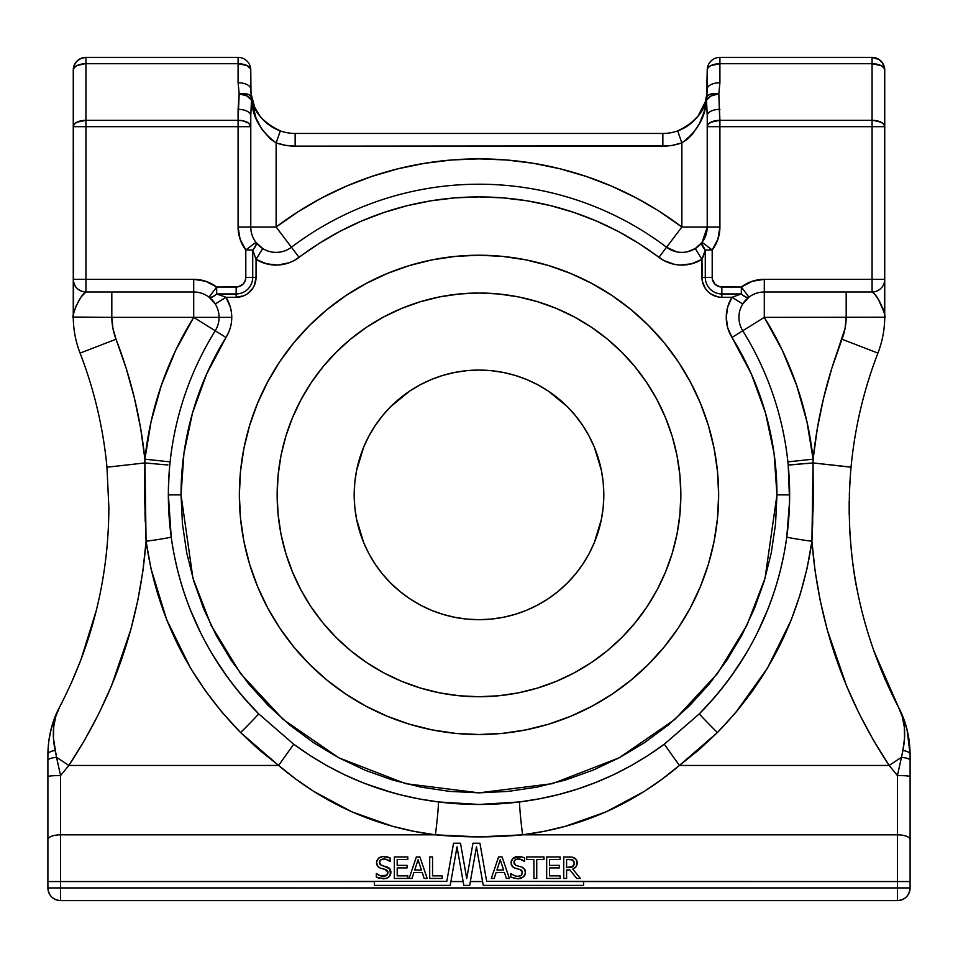 <?xml version="1.0" encoding="UTF-8"?>
<svg xmlns="http://www.w3.org/2000/svg" width="958" height="958" viewBox="0 0 958 958"><rect width="100%" height="100%" fill="white"/><g stroke="black" fill="none" stroke-linecap="round" stroke-linejoin="round"><path stroke-width="1.44" d="M603.815 494.879A124.815 124.815 0 0 1 479 619.694A124.815 124.815 0 0 1 354.185 494.879A124.815 124.815 0 0 1 479 370.063A124.815 124.815 0 0 1 603.815 494.879L603.217 507.105L601.42 519.224L594.319 542.635L589.074 553.712L582.775 564.214L575.483 574.058L567.256 583.135L558.179 591.361L548.347 598.654L537.833 604.953L526.768 610.186L515.236 614.317L503.345 617.287L491.238 619.096L479 619.694L466.762 619.096L454.655 617.287L442.764 614.317L431.232 610.186L420.167 604.953L409.653 598.654L399.821 591.361L390.744 583.135L382.517 574.058L375.225 564.214L368.926 553.712L363.681 542.635L356.58 519.224L354.783 507.105L354.185 494.879L354.783 482.64L356.58 470.522L363.681 447.111L368.926 436.034L375.225 425.532L382.517 415.688L390.744 406.611L409.653 391.092L420.167 384.793L431.232 379.56L442.764 375.428L454.655 372.458L466.762 370.662L479 370.063L491.238 370.662L503.345 372.458L515.236 375.428L526.768 379.56L537.833 384.793L548.347 391.092L567.256 406.611L575.483 415.688L582.775 425.532L589.074 436.034L594.319 447.111L601.42 470.522L603.217 482.64L603.815 494.879M285.831 436.273L292.513 417.628L285.831 436.273L281.017 455.493L278.119 475.084L277.149 494.879A201.851 201.851 0 0 1 479 293.016A201.851 201.851 0 0 1 680.851 494.879A201.851 201.851 0 0 1 479 696.729A201.851 201.851 0 0 1 277.149 494.879L278.119 514.662L281.017 534.253L285.831 553.473L292.513 572.118L300.98 590.032L311.158 607.025L300.98 590.032M228.866 302.812L226.016 297.279L215.251 303.973L209.012 297.136L215.251 303.973A25.363 25.363 0 0 0 209.012 297.136L215.251 303.973A25.363 25.363 0 0 1 215.239 330.761L226.004 337.456L215.239 330.761A310.643 310.643 0 0 0 168.357 494.879L181.038 494.879A297.962 297.962 0 0 1 226.004 337.456A38.033 38.033 0 0 0 231.752 317.361L193.708 317.361L193.708 291.998A25.363 25.363 0 0 1 209.012 297.136L209.191 297.279M209.263 297.327L210.76 298.585M212.532 300.357L213.85 301.95M183.912 453.541L192.498 413.018L183.912 453.541L181.038 494.879L182.463 524.086L186.762 553.005L193.863 581.374L203.719 608.905L216.221 635.334L231.249 660.421L248.673 683.904L268.312 705.567L289.975 725.206L313.458 742.63L338.545 757.658L364.974 770.16L392.505 780.016L420.873 787.117L449.793 791.404L479 792.841L508.207 791.404L537.127 787.117L565.495 780.016L593.026 770.16L619.455 757.658L644.542 742.63L668.025 725.206L689.688 705.567L709.327 683.904L726.751 660.421L741.779 635.334L754.281 608.905L764.137 581.374L771.238 553.005L775.537 524.086L776.962 494.879L789.643 494.879A310.643 310.643 0 0 0 742.761 330.761A310.643 310.643 0 0 1 699.4 713.782C772.627 638.77 789.655 553.7 789.643 494.879L776.962 494.879L765.047 578.309L746.833 625.442L717.374 673.654L674.923 719.374L619.215 757.79L552.347 783.668L479 792.841L405.653 783.668L338.785 757.79L283.077 719.374L240.626 673.654L211.167 625.442L192.953 578.309L181.038 494.879L168.357 494.879C168.345 553.7 185.373 638.77 258.6 713.782L293.711 744.21L309.949 755.467L326.87 765.658L344.413 774.711L362.411 782.542L380.841 789.176L399.702 794.625L418.993 798.888L438.465 801.942L478.976 804.469L519.535 801.942L539.055 798.876L558.334 794.613L577.171 789.176L595.577 782.554L613.527 774.735L631.035 765.705L648.015 755.503L664.289 744.21L699.4 713.782L664.289 744.21L655.296 750.641M654.949 750.88L653.14 752.102M650.362 753.958L648.015 755.491M645.8 756.916L631.071 765.693M619.694 771.717L613.575 774.711M586.248 786.075L577.051 789.212M561.101 793.895L558.957 794.457M539.043 798.876L530.337 800.397M427.663 800.397L418.981 798.888M399.486 794.565L384.625 790.374M372.087 786.195L363.226 782.866M362.411 782.542L344.413 774.711L326.894 765.67M313.098 757.491L309.961 755.479M300.992 749.443L293.711 744.21L278.598 765.454L68.856 765.454L84.675 740.007L98.842 713.602L111.272 686.347L121.929 658.338L130.779 629.717L137.772 600.582L142.886 571.052L146.083 541.27L150.849 567.974L157.735 594.223L166.728 619.826L177.757 644.614L190.75 668.445L205.623 691.137L222.28 712.56L240.602 732.559L258.983 749.731L295.747 779.046L313.745 791.404L351.969 811.869L392.636 826.299L413.868 831.316L435.387 834.837L60.582 834.837L60.582 775.549L68.856 765.454L278.598 765.454L293.711 744.21C337.024 776.04 385.284 795.284 438.465 801.942C465.492 805.319 492.508 805.319 519.535 801.942C572.692 795.296 620.952 776.052 664.289 744.21L699.4 713.782L715.901 695.819M813.102 459.133A336.007 336.007 0 0 0 764.292 317.361L846.189 317.361L845.052 328.474L831.784 368.423L823.557 398.241L817.318 428.537L813.102 459.181L806.983 421.879L796.709 385.511L782.423 350.52L764.292 317.361L731.996 337.456A297.962 297.962 0 0 1 776.962 494.879L774.088 453.541L765.502 413.018L751.383 374.075L731.996 337.456L742.761 330.761A25.363 25.363 0 0 1 742.749 303.973L748.988 297.136A25.363 25.363 0 0 0 742.749 303.973L731.984 297.279L721.841 297.279A19.879 19.879 0 0 1 701.963 277.401L701.963 259.331L691.472 263.833L696.885 261.977M717.961 296.896L710.788 293.926L707.782 291.448L705.304 288.442L702.346 281.281L701.963 259.331L705.28 249.978L705.28 277.401A16.549 16.549 0 0 0 721.841 293.95L741.336 293.95L742.522 294.98A12.682 4.634 -127.1 0 0 748.964 297.16A25.363 25.363 0 0 1 764.292 291.998L872.067 291.998L872.067 126.672L719.913 126.672L719.913 227.022L717.925 239.129L712.201 249.978L712.393 279.281L715.027 284.215L719.961 286.849L741.336 287.029L752.186 281.305L764.292 279.329L872.067 279.329L764.292 279.329L764.292 291.998L872.067 291.998C880.474 297.088 886.916 320.391 884.737 317.05L884.737 317.206A101.44 101.44 0 0 1 877.923 353.107L841.974 339.216A467.217 467.217 0 0 0 813.102 459.181L817.318 428.537L823.557 398.241L831.784 368.423L841.974 339.216L877.923 353.107A101.44 101.44 0 0 0 884.737 317.206L846.189 317.361A62.893 62.893 0 0 1 841.974 339.216M744.091 302.033L748.988 297.136A12.682 4.634 -127.1 0 1 741.336 293.95L731.984 297.279L721.841 297.279L721.841 293.95L721.841 297.279M151.376 463.552L144.814 462.942L144.898 459.181L170.117 461.876L144.898 459.181L144.814 462.942L144.898 459.181A336.007 336.007 0 0 1 193.708 317.361L111.811 317.361A62.893 62.893 0 0 0 116.026 339.216L80.077 353.107A101.44 101.44 0 0 1 73.263 317.206A101.44 101.44 0 0 0 80.077 353.107A428.669 428.669 0 0 1 106.961 467.217L144.814 462.942L106.961 467.217L108.865 507.548C108.589 578.069 92.148 644.602 59.564 707.136L55.708 716.668L53.66 727.11L53.456 738.343L56.522 757.347A38.548 1.15 33.7 0 1 68.856 765.454A38.548 1.15 -146.3 0 0 56.522 757.347L60.582 775.549L68.856 765.454C113.834 697.352 139.581 622.616 146.083 541.27L144.778 502.124L144.898 459.181A467.217 467.217 0 0 0 116.026 339.216L112.948 328.474L111.811 317.361L193.708 317.361L175.577 350.52L161.291 385.511L151.017 421.879L144.898 459.181L140.682 428.537L134.443 398.241L126.217 368.423L116.026 339.216L80.077 353.107A428.669 428.669 0 0 1 106.961 467.217L108.865 507.548L108.362 528.253L108.853 509.656M168.536 505.405L168.357 494.879L168.536 505.405M169.338 519.631L169.291 518.913L169.338 519.631M242.099 695.819L258.6 713.782A310.643 310.643 0 0 1 215.239 330.761L193.708 317.361L215.239 330.761A25.363 25.363 0 0 0 219.071 317.361L231.752 317.361L231.597 320.762M212.856 655.092L226.256 675.486M190.594 610.306L200.497 632.472M174.703 557.364L176.763 566.645M169.961 526.421L170.296 529.606M170.835 534.073L170.955 534.959M169.841 525.212L169.925 526.098M718.644 494.879A239.644 239.644 0 0 1 479 734.523A239.644 239.644 0 0 1 239.356 494.879A239.644 239.644 0 0 1 479 255.223A239.644 239.644 0 0 1 718.644 494.879L717.494 518.362L714.045 541.629L708.321 564.442L700.406 586.583L690.347 607.839L678.264 628.017L664.253 646.901L648.458 664.325L631.035 680.12L612.138 694.131L591.972 706.226L570.705 716.273L548.563 724.2L525.75 729.912L502.495 733.361L479 734.523L455.505 733.361L432.25 729.912L409.437 724.2L387.295 716.273L366.028 706.226L345.862 694.131L326.965 680.12L309.542 664.325L293.747 646.901L279.736 628.017L267.653 607.839L257.594 586.583L249.679 564.442L243.955 541.629L240.506 518.362L239.356 494.879L240.506 471.384L243.955 448.116L249.679 425.304L257.594 403.162L267.653 381.907L279.736 361.729L293.747 342.844L309.542 325.421L326.965 309.626L345.862 295.615L366.028 283.52L387.295 273.473L409.437 265.546L432.25 259.834L455.505 256.385L479 255.223L502.495 256.385L525.75 259.834L548.563 265.546L570.705 273.473L591.972 283.52L612.138 295.615L631.035 309.626L648.458 325.421L664.253 342.844L678.264 361.729L690.347 381.907L700.406 403.162L708.321 425.304L714.045 448.116L717.494 471.384L718.644 494.879M453.541 843.232L460.499 843.232L466.738 878.594L472.965 843.232L479.934 843.232L486.652 881.348L583.578 881.348L583.578 885.396L483.251 885.396L476.449 846.86L469.659 885.396L463.816 885.396L457.014 846.86L450.907 881.552L463.133 881.552L457.014 846.86L450.907 881.552L463.133 881.552L463.816 885.396L469.659 885.396L470.33 881.552L482.569 881.552L476.449 846.86L470.33 881.552L482.569 881.552L483.251 885.396L583.578 885.396L583.578 881.552L897.418 881.552L897.418 834.837L522.613 834.837L544.192 831.305L565.412 826.287L605.995 811.881L644.123 791.488L662.194 779.094L679.402 765.454L889.144 765.454L897.418 775.549L897.418 834.837L522.613 834.837L478.976 836.873L435.387 834.837L60.582 834.837L60.582 881.552L446.811 881.348L453.541 843.232L460.499 843.232L466.738 878.594L472.965 843.232L479.934 843.232L486.652 881.348L897.418 881.552L897.418 887.934L60.582 887.934L60.582 881.552L374.422 881.552L374.422 885.396L450.224 885.396L450.907 881.552L450.224 885.396L374.422 885.396L374.422 881.348L446.811 881.348L453.541 843.232L446.811 881.348M306.967 786.973L296.166 779.357M314.99 792.194L313.901 791.5M169.171 472.45L168.404 489.095M873.624 650.374L898.436 707.136C859.41 631.753 843.615 551.772 851.039 467.217A428.669 428.669 0 0 1 877.923 353.107A428.669 428.669 0 0 0 851.039 467.217L813.079 462.942L813.222 502.124L811.917 541.27L815.114 571.052L820.228 600.582L827.221 629.717L836.071 658.338L846.728 686.347L859.158 713.602L873.325 740.007L889.144 765.454L679.402 765.454L699.017 749.731L717.398 732.559L735.72 712.56L752.377 691.137L767.25 668.445L780.243 644.614L791.272 619.826L800.265 594.223L807.151 567.974L811.917 541.27L807.151 567.974L800.265 594.223L791.272 619.826M874.115 651.751L885.228 679.725M849.842 532.097L851.411 551.628M854.261 573.602L856.811 588.296M849.183 501.19L849.195 514.362M849.459 524.17L849.662 528.852M849.914 481.802L849.315 495.334L849.914 481.802M857.266 590.631C853.758 574.321 851.231 553.832 849.686 529.151M850.321 467.013L813.186 462.942L813.102 459.181L811.917 541.27C818.419 622.616 844.166 697.352 889.144 765.454A38.548 1.15 -33.7 0 1 901.478 757.347L897.418 775.549L901.478 757.347A38.548 1.15 146.3 0 0 889.144 765.454L897.418 775.549L897.418 887.934L910.1 887.934L910.1 754.365C909.849 736.846 905.957 721.111 898.436 707.136L900.915 712.177M260.804 247.236L255.906 242.326A25.363 25.363 0 0 1 250.768 227.022L250.768 115.69L251.487 100.123L255.966 117.858L261.702 129.114L270.407 139.018L276.132 142.874L285.496 145.317L295.148 146.143L662.852 146.143L671.642 145.46M703.89 254.732L701.963 259.331L695.269 248.565A25.363 25.363 0 0 0 702.094 242.326L712.201 249.978A38.033 38.033 0 0 0 719.913 227.022L719.913 126.672L872.067 126.672L872.067 120.325L719.913 120.325L718.835 93.776L719.913 82.747L719.913 63.719L872.067 63.719L872.067 120.325L719.913 120.325L719.913 126.672L707.232 126.672L707.232 115.69L707.232 227.022A25.363 25.363 127.3 0 1 702.094 242.326L697.208 247.212M683.952 128.121L677.641 130.923A44.379 44.379 0 0 1 662.852 133.461L295.148 133.461A44.379 44.379 0 0 1 280.359 130.923L274 128.097L263.821 120.516L260.025 116.217L254.588 107.092L250.984 93.393L250.768 70.066A12.682 12.682 0 0 0 238.087 57.384L85.933 57.384L85.933 63.719L238.087 63.719L238.087 82.747L239.165 93.776L238.087 120.325L85.933 120.325L85.933 63.719L238.087 63.719L238.087 57.384L85.933 57.384L81.083 58.354L83.466 57.624M787.823 528.517L787.572 530.72L787.823 528.517M789.584 500.986L789.272 509.979L789.584 500.986M247.212 293.926L252.696 288.442L247.212 293.926L243.775 295.759L236.159 297.279L226.016 297.279L230.291 306.919L231.381 312.092L230.806 308.931M255.654 281.281L256.037 277.401L254.529 285.005L252.696 288.442M261.115 261.977L266.528 263.833L256.037 259.331L256.037 277.401A19.879 19.879 0 0 1 236.159 297.279L226.016 297.279L216.664 293.95L236.159 293.95L236.159 297.279L236.159 293.95A16.549 16.549 0 0 0 252.72 277.401L256.037 277.401L252.72 277.401L252.72 249.978L256.037 259.331L256.037 277.401M361.358 221.118L339.994 231.321M618.006 231.321L596.439 221.035L573.89 212.425L550.718 205.671L527.08 200.809L503.118 197.887L479 196.905L454.882 197.887L430.92 200.809L407.282 205.671L384.11 212.425L361.753 220.951M638.878 243.44L618.437 231.549M663.714 260.456L674.444 264.336L663.714 260.456L639.094 243.572M680.12 265.031L691.472 263.833L680.12 265.031L674.444 264.336M726.978 309.973L726.787 310.967M726.248 317.361L727.709 306.919L731.984 297.279A38.033 38.033 0 0 0 731.996 337.456L727.709 327.816L726.248 317.361M727.326 326.355L727.709 327.816M228.483 332.785L230.291 327.816L228.483 332.785L206.677 373.943M231.106 324.319L230.291 327.816M231.549 313.41L231.441 312.464M668.001 642.219L678.264 628.017M656.434 209.539L635.992 197.803L611.432 186.068L586.009 176.368L559.879 168.752L533.211 163.267L506.195 159.974L479 158.872L451.805 159.974L424.789 163.267L398.121 168.752L371.991 176.368L346.568 186.068L322.008 197.803L298.477 211.49L276.132 227.022L276.132 142.874L276.132 227.022L250.768 227.022L276.132 227.022L291.436 247.236A310.643 310.643 0 0 1 666.564 247.236L681.868 227.022L659.523 211.49M286.358 145.46L285.496 145.317M672.504 145.317L681.868 142.874L681.868 227.022L666.564 247.236A310.643 310.643 0 0 0 291.436 247.236A25.363 25.363 0 0 1 255.906 242.326A25.363 25.363 0 0 0 262.731 248.565L255.906 242.326A25.363 25.363 0 0 1 250.768 227.022L250.768 126.672L248.637 123.139L242.949 120.804L238.087 120.325L85.933 120.325L85.933 279.329L193.708 279.329L205.814 281.305L216.664 287.029L238.039 286.849L242.973 284.215L245.068 281.089L245.799 277.401L245.799 249.978L240.075 239.129L238.087 227.022L238.087 126.672L85.933 126.672L238.087 126.672L238.087 120.325A12.682 6.335 0 0 1 250.768 126.672L238.087 126.672L250.768 126.672M339.779 231.429L318.906 243.572L294.286 260.456L289.065 262.791L277.88 265.031L266.528 263.833A38.033 38.033 0 0 0 299.1 257.355L276.132 227.022A336.007 336.007 0 0 1 681.868 227.022L707.232 227.022L681.868 227.022L681.868 142.874L687.545 139.054L692.335 134.359L699.46 123.642L703.998 112.086L706.513 100.123L707.232 115.69L707.232 227.022A25.363 25.363 127.3 0 1 702.094 242.326L695.269 248.565A25.363 25.363 0 0 1 666.564 247.236L658.9 257.355L666.564 247.236L676.707 251.858M231.381 312.092L231.752 317.361A38.033 38.033 0 0 0 226.016 297.279L215.251 303.973L213.945 302.069M206.617 374.075L192.498 413.018M789.416 482.988L789.344 481.227M812.755 521.691L811.917 541.27A25.363 0.898 -172.2 0 1 786.781 536.923L789.584 501.238L786.793 536.839M781.237 566.645L783.297 557.364M757.503 632.472L767.394 610.33M731.744 675.486L745.144 655.092M57.528 761.802L55.097 750.413A12.682 4.383 180 0 0 47.9 754.365L47.9 887.934L60.582 887.934L60.582 900.616L897.418 900.616C905.118 899.861 909.346 895.634 910.1 887.934L910.1 754.365A12.682 4.383 180 0 0 902.903 750.413L904.544 738.319L904.328 727.026L902.28 716.632L898.436 707.136C904.759 718.775 906.244 733.205 902.903 750.413C907.477 751.264 909.872 752.581 910.1 754.365C909.872 752.581 907.477 751.264 902.903 750.413L901.478 757.347L902.903 750.413A12.682 4.383 180 0 1 910.1 754.365L909.298 741.636L906.998 729.481L910.1 754.365M222.28 712.56L205.623 691.137M190.75 668.445L177.757 644.614L166.728 619.826L157.735 594.223M142.886 571.052L137.772 600.582L130.779 629.717L111.511 685.772M121.929 658.338L111.272 686.347M98.842 713.602L84.675 740.007M126.217 368.423L134.443 398.241M81.502 296.537L85.933 291.998L193.708 291.998L193.708 279.329L85.933 279.329L85.933 291.998L193.708 291.998A25.363 25.363 0 0 1 209.012 297.136A12.682 4.634 127.1 0 0 216.664 293.95A12.682 4.634 127.1 0 1 209.012 297.136L216.664 287.029A38.033 38.033 0 0 0 193.708 279.329L193.708 317.361L219.071 317.361A25.363 25.363 0 0 0 215.251 303.973M407.809 878.438L394.361 878.438L394.361 856.943L407.809 856.943L407.809 859.506L397.199 859.506L397.199 865.361L407.078 865.361L407.078 867.924L397.199 867.924L397.199 875.875L407.809 875.875L407.809 878.438L407.809 875.875L407.809 878.438L394.361 878.438L407.809 878.438M416.371 856.943L419.903 856.943L427.16 878.438L424.166 878.438L422.215 872.463L413.916 872.463L411.976 878.438L409.102 878.438L416.371 856.943L419.903 856.943L416.371 856.943L409.102 878.438L411.976 878.438L409.102 878.438L412.742 867.685M442.141 875.875L442.141 878.438L429.699 878.438L429.699 856.943L432.549 856.943L432.549 875.875L442.141 875.875L442.141 878.438L442.141 875.875L432.549 875.875L432.549 856.943L429.699 856.943L429.699 878.438L429.699 856.943L432.549 856.943M494.184 878.438L491.31 878.438L498.579 856.943L502.112 856.943L509.381 878.438L506.375 878.438L504.423 872.463L496.124 872.463L494.184 878.438L491.31 878.438L494.184 878.438L496.124 872.463L504.423 872.463L506.375 878.438L509.381 878.438L505.764 867.756M536.743 878.438L533.905 878.438L533.905 859.506L526.684 859.506L526.684 856.943L543.976 856.943L543.976 859.506L536.743 859.506L536.743 878.438L533.905 878.438L536.743 878.438L536.743 859.506L543.976 859.506L543.976 856.943L526.684 856.943L526.684 859.506L526.684 856.943L543.976 856.943L543.976 859.506M560.107 878.438L546.659 878.438L546.659 856.943L560.107 856.943L560.107 859.506L549.509 859.506L549.509 865.361L559.364 865.361L559.364 867.924L549.509 867.924L549.509 875.875L560.107 875.875L560.107 878.438L560.107 875.875L560.107 878.438L546.659 878.438L560.107 878.438M390.11 861.326L386.625 859.422L382.865 859.039L380.542 860.021L379.464 862.224L381.236 865.337L387.379 867.11L390.289 869.493L390.852 873.229L389.211 876.63L386.541 878.342L383.38 878.809L376.326 877.133L376.326 873.564L380.35 875.84L383.284 876.33L386.194 875.708L387.906 873.373L387.236 870.535L386.002 869.684L380.182 868.056L377.715 866.355L376.518 862.104L378.578 858.212L382.733 856.536L387.26 856.883L390.11 857.889L390.11 861.326M524.613 861.326L521.14 859.434L517.392 859.039L515.069 859.997L513.967 862.188L515.715 865.314L521.87 867.098L524.78 869.493L525.367 873.217L523.715 876.63L521.044 878.342L517.883 878.809L510.83 877.133L510.83 873.564L514.853 875.84L517.787 876.33L520.889 875.612L522.421 873.385L521.763 870.547L520.541 869.696L514.721 868.056L512.231 866.367L511.021 862.14L513.069 858.236L517.236 856.536L521.751 856.883L524.613 857.889L524.613 861.326M517.236 856.536L518.757 856.5M566.597 878.438L563.747 878.438L563.747 856.943L572.357 857.147L576.297 859.518L576.991 864.775L575.423 867.445L572.752 869.098L580.404 878.438L576.704 878.438L569.89 869.9L566.597 869.9L566.597 878.438L563.747 878.438L566.597 878.438L566.597 869.9L569.89 869.9L576.704 878.438L580.404 878.438L572.752 869.098L575.95 866.846M752.377 691.137L735.72 712.56L717.398 732.559L679.402 765.454L662.253 779.058L644.303 791.368M873.325 740.007L859.158 713.602L846.728 686.347L836.071 658.338L827.221 629.717M780.243 644.614L767.25 668.445L735.72 712.56M884.737 317.206L764.292 317.361L782.423 350.52L796.709 385.511L806.983 421.879M884.737 280.203L884.737 70.066L882.605 63.024L879.109 59.516L872.067 57.384L719.913 57.384L719.913 63.719L872.067 63.719L872.067 57.384L719.913 57.384A12.682 12.682 0 0 0 707.232 70.066L707.016 93.393L705.172 102.434M715.027 284.215L716.488 285.412M718.153 286.298L719.961 286.849M752.186 281.305L764.292 279.329A38.033 38.033 0 0 0 741.336 287.029L748.988 297.136A25.363 25.363 0 0 1 764.292 291.998L764.292 279.329M238.039 286.849L239.847 286.298M241.512 285.412L242.973 284.215M240.075 239.129L238.087 227.022L250.768 227.022L238.087 227.022A38.033 38.033 0 0 0 245.799 249.978L255.906 242.326A12.682 4.634 142.9 0 1 252.72 249.978L256.037 259.331L262.731 248.565L256.037 259.331A38.033 38.033 0 0 0 299.1 257.355A297.962 297.962 0 0 1 658.9 257.355A38.033 38.033 0 0 0 701.963 259.331L705.28 249.978A12.682 4.634 -142.9 0 1 702.094 242.326L701.711 243.655A12.682 4.634 -142.9 0 0 705.28 249.978L705.28 277.401L701.963 277.401L705.28 277.401A16.549 16.549 0 0 0 721.841 293.95L741.336 293.95L741.336 287.029L741.336 293.95M884.378 313.47L884.737 282.694M105.907 557.831L107.176 545.497M89.262 635.705L96.387 610.21L80.891 659.858L71.048 683.593M71.108 683.473L80.197 661.679M111.811 317.361L111.811 291.998L111.811 317.361L73.263 317.05C71.084 320.391 77.526 297.088 85.933 291.998L85.933 57.384A12.682 12.682 0 0 0 73.263 70.066L73.622 313.47M276.862 143.125L278.538 143.664L276.862 143.125M278.586 143.688L285.005 145.233L278.586 143.688M289.555 145.867L295.148 146.143L289.555 145.867M251.056 94.064A44.379 44.379 0 0 0 251.607 97.668L250.768 89.082A12.682 6.335 180 0 0 238.087 82.747L239.165 93.776L247.104 96.028L251.487 100.123A12.682 6.299 -172 0 0 239.165 93.776L238.087 109.344A12.682 6.335 0 0 1 250.768 115.69L251.487 100.123C252.613 117.295 260.827 131.557 276.132 142.874A57.061 57.061 0 0 0 295.148 146.143L668.445 145.867L662.852 146.143L662.852 133.461L295.148 133.461A44.379 44.379 0 0 1 280.359 130.923C262.863 122.492 253.271 111.403 251.607 97.668L252.086 99.812M672.995 145.233L673.977 145.041L672.995 145.233M681.138 143.125L679.462 143.664M679.414 143.688L673.977 145.041M876.917 58.354L879.109 59.516M881.025 61.096L882.605 63.024M883.779 65.216L884.497 67.587M75.395 63.024L76.975 61.096L74.221 65.216L73.263 70.066A12.682 12.682 0 0 1 85.933 57.384M81.083 58.354L76.975 61.096M705.914 99.8L706.393 97.668A44.379 44.379 0 0 0 707.016 93.393M704.465 104.506L705.184 102.422M702.442 109.14L703.411 107.092M699.771 113.715L701.04 111.691M696.382 118.145L697.699 116.565M692.215 122.361L694.179 120.516M680.839 129.653L684 128.097M263.869 120.564L265.809 122.385M260.049 116.241L261.642 118.181M257.007 111.763L258.265 113.763M254.612 107.152L255.594 109.2M252.828 102.434L253.547 104.542M250.768 89.621L250.84 91.549A44.379 44.379 0 0 1 250.768 89.082L250.768 70.066A12.682 6.335 180 0 0 238.087 63.719L238.087 82.747A12.682 6.335 -0 0 1 250.768 89.082L251.068 94.159M251.607 97.668A12.682 7.892 168.8 0 1 251.487 100.123L251.176 96.578L249.116 94.806L243.667 93.537L239.165 93.776A12.682 6.251 -11.2 0 1 251.607 97.668A44.379 44.379 0 0 0 252.265 100.482M253.056 103.129A44.379 44.379 0 0 0 253.786 105.176M254.9 107.787A44.379 44.379 0 0 0 255.906 109.799M257.379 112.385A44.379 44.379 0 0 0 258.672 114.361M260.552 116.876A44.379 44.379 0 0 0 262.157 118.768M263.27 119.954A44.379 44.379 0 0 0 266.444 122.935M268.479 124.552A44.379 44.379 0 0 0 280.359 130.923L276.132 142.874L280.359 130.923A44.379 44.379 0 0 1 252.816 102.422M703.388 107.152L697.951 116.241L689.509 124.564M707.232 126.672A12.682 6.335 0 0 1 719.913 120.325L710.944 122.181L708.19 124.241L707.232 126.672L719.913 126.672L718.835 93.776L719.913 82.747A12.682 6.335 180 0 0 707.232 89.082A12.682 6.335 -0 0 1 719.913 82.747L719.913 57.384A12.682 12.682 0 0 0 707.232 70.066L708.19 67.635L710.944 65.575L719.913 63.719A12.682 6.335 180 0 0 707.232 70.066L706.513 100.123C705.351 117.343 697.149 131.605 681.868 142.874L677.641 130.923A44.379 44.379 0 0 0 706.393 97.668C704.705 111.451 695.125 122.528 677.641 130.923A44.379 44.379 0 0 1 662.852 133.461L662.852 146.143A57.061 57.061 0 0 0 681.868 142.874L677.641 130.923A44.379 44.379 0 0 0 706.393 97.668A12.682 6.251 11.2 0 1 718.835 93.776A12.682 6.299 172 0 0 706.513 100.123L707.232 115.69A12.682 6.335 0 0 1 719.913 109.344A12.682 6.335 180 0 0 707.232 115.69M666.564 247.236A25.363 25.363 0 0 0 698.071 246.529M707.232 227.13L702.082 242.338L712.201 249.978L705.28 249.978L712.201 249.978L712.201 277.401L705.28 277.401L712.201 277.401A9.628 9.628 0 0 0 721.841 287.029L721.841 293.95L721.841 287.029L741.336 287.029L748.988 297.136L748.39 297.435L748.988 297.136A25.363 25.363 0 0 0 742.761 330.761L764.292 317.361L764.292 291.998L764.292 317.361A336.007 336.007 0 0 1 813.102 459.181L787.883 461.876L813.102 459.181M695.46 248.433L687.628 251.726M253.75 248.793L256.169 244.506L255.906 242.326L245.799 249.978L252.72 249.978L253.75 248.793A12.682 4.634 142.9 0 0 255.918 242.35M691.472 263.833A38.033 38.033 0 0 1 658.9 257.355M250.768 115.69A12.682 6.335 180 0 0 238.087 109.344L238.087 227.022M250.529 68.832L250.768 70.066A12.682 12.682 0 0 0 238.087 57.384L238.087 63.719L247.056 65.575L250.529 68.832M299.1 257.355L291.436 247.236A25.363 25.363 0 0 1 262.731 248.565M695.269 248.565L701.963 259.331M719.913 227.022L707.232 227.022L719.913 227.022M731.984 297.279L742.749 303.973M697.963 116.229L705.387 101.752M295.148 146.143L295.148 133.461L295.148 146.143M706.513 100.123A12.682 7.892 -168.8 0 1 706.393 97.668L707.663 95.62L710.429 94.183L718.835 93.776L710.896 96.028L706.513 100.123M742.522 294.98L745.851 297.088L748.39 297.435M701.711 243.655L705.28 249.978M252.72 277.401L252.72 249.978L245.799 249.978L245.799 277.401L252.72 277.401L245.799 277.401A9.628 9.628 0 0 1 236.159 287.029L236.159 293.95A16.549 16.549 0 0 0 252.72 277.401M236.159 287.029L216.664 287.029L216.664 293.95L236.159 293.95L236.159 287.029M215.478 294.98L216.664 293.95L216.664 287.029L209.012 297.136L212.149 297.088L215.478 294.98M209.61 297.435L209.012 297.136M255.906 242.326L256.205 242.925M701.795 242.925L702.094 242.326M901.394 757.718L901.155 758.796M900.352 762.34L900.173 763.179M899.322 766.939L899.023 768.28M898.341 771.37L897.754 774.04M903.634 722.224L904.112 725.242M904.639 731.72L904.58 730.236M904.675 734.091L904.615 736.894M904.496 739.061L904.256 741.767M903.957 744.258L902.903 750.413M889.144 765.454L873.636 740.558M846.728 686.347L827.389 630.316M813.031 511.895L813.222 502.124M813.33 492.316L813.342 482.533M846.189 317.361L846.189 291.998L846.189 317.361L873.445 317.23M59.432 770.364L59.133 768.999M58.534 766.328L58.127 764.484M786.805 536.971A25.363 0.898 7.8 0 0 811.917 541.27C801.116 615.264 769.609 679.03 717.398 732.559A25.363 0.647 44.8 0 1 699.4 713.782L664.289 744.21L679.402 765.454C633.801 804.169 581.542 827.293 522.613 834.837C493.538 837.567 464.462 837.567 435.387 834.837C376.398 827.257 324.139 804.121 278.598 765.454L240.602 732.559C188.391 679.03 156.884 615.264 146.083 541.27L144.921 462.942L144.658 482.533M144.67 492.34L144.778 502.124M144.969 511.931L145.245 521.703M53.504 739.061L53.935 743.432M53.361 731.72L53.409 730.379M53.72 726.607L53.995 724.452M56.941 712.513L59.564 707.136C52.031 721.146 48.151 736.882 47.9 754.365L48.69 741.684L50.978 729.589L56.941 712.513M52.654 723.673L51.002 729.481M909.046 739.756L908.34 735.552M901.059 712.513L906.998 729.481M56.522 757.347A12.682 3.293 0 0 0 47.9 760.46L47.9 776.627A12.682 1.09 0 0 1 60.582 775.549A12.682 1.09 180 0 0 47.9 776.627L47.9 839.627A12.682 4.79 0 0 1 60.582 834.837A12.682 4.79 180 0 0 47.9 839.627L47.9 881.552L60.582 881.552L47.9 881.552L47.9 887.934C48.654 895.634 52.882 899.861 60.582 900.616L897.418 900.616L897.418 887.934L897.418 900.616A12.682 12.682 0 0 0 910.1 887.934L60.582 887.934L60.582 775.549L56.522 757.347A12.682 3.293 180 0 0 47.9 760.46L47.9 754.329M49.792 734.846L52.618 723.793M56.869 712.656L58.33 709.567M53.325 734.091L53.409 737.42M54.103 744.713L55.037 750.15M901.478 757.347A12.682 3.293 0 0 1 910.1 760.46A12.682 3.293 180 0 0 901.478 757.347M897.418 775.549A12.682 1.09 0 0 1 910.1 776.627A12.682 1.09 180 0 0 897.418 775.549M897.418 834.837A12.682 4.79 0 0 1 910.1 839.627A12.682 4.79 180 0 0 897.418 834.837M897.418 881.552L910.1 881.552L897.418 881.552M904.28 726.607L903.634 722.26M901.849 714.285L905.07 722.835M47.9 754.365C48.128 752.581 50.523 751.264 55.097 750.413C51.744 733.229 53.241 718.811 59.564 707.136M73.826 312.488L76.305 305.626L80.436 298.178M167.889 464.929L162.513 464.534L167.889 464.929M171.219 536.923L168.357 494.879L171.219 536.923A25.363 0.898 -7.8 0 1 146.083 541.27L150.741 567.495M150.969 568.561L166.692 619.718L190.498 668.025M392.912 792.805L365.681 783.824M767.55 667.942L791.092 620.269M790.111 464.929L813.079 462.942L788.206 464.965L790.111 464.929L788.206 464.965L789.584 500.938M788.206 465.049L789.596 500.711M806.097 463.6L808.756 463.361M884.653 315.421L884.533 314.452M883.923 311.506L882.905 308.416M884.737 316.559L884.737 279.329A12.682 12.682 0 0 1 872.067 291.998L874.51 293.819L878.63 299.938L884.174 312.488M877.983 298.872L877.6 298.237M679.402 765.454L664.289 744.21M699.4 713.782A25.363 0.647 -135.2 0 0 717.398 732.559M522.613 834.837A25.363 1.162 83.5 0 1 519.535 801.942A25.363 1.162 -96.5 0 0 522.613 834.837M435.387 834.837A25.363 1.162 96.5 0 0 438.465 801.942A25.363 1.162 -83.5 0 1 435.387 834.837M278.598 765.454L293.711 744.21L278.598 765.454M258.6 713.782A25.363 0.647 -44.8 0 1 240.602 732.559A25.363 0.647 135.2 0 0 258.6 713.782L293.711 744.21M146.083 541.27A25.363 0.898 172.2 0 0 171.195 536.971M144.921 462.942L162.513 464.534L144.921 462.942M60.582 887.934L47.9 887.934A12.682 12.682 0 0 0 60.582 900.616L60.582 887.934M884.737 279.329L884.737 126.672L872.067 126.672L872.067 279.329L884.737 279.329L872.067 279.329L872.067 291.998A12.682 12.682 0 0 0 884.737 279.329L884.737 279.88M873.301 120.361L872.067 120.325L872.067 126.672L884.737 126.672L883.779 124.241L881.025 122.181L873.301 120.361M884.737 126.672L884.737 70.066A12.682 6.335 180 0 0 872.067 63.719L872.067 120.325A12.682 6.335 0 0 1 884.737 126.672M884.737 70.066A12.682 12.682 0 0 0 872.067 57.384L872.067 63.719L881.025 65.575L883.779 67.635L884.737 70.066A12.682 12.682 0 0 0 872.067 57.384M84.699 63.755L85.933 63.719A12.682 6.335 180 0 0 73.263 70.066L74.221 67.635L76.975 65.575L84.699 63.755M73.263 70.066L73.263 126.672A12.682 6.335 0 0 1 85.933 120.325L76.975 122.181L74.221 124.241L73.263 126.672L85.933 126.672L73.263 126.672L73.263 279.329L85.933 279.329L73.263 279.329C74.005 287.029 78.233 291.256 85.933 291.998A12.682 12.682 0 0 1 73.263 279.329L73.263 316.823M85.933 291.998L85.046 292.322M74.317 310.643L73.538 313.949M73.467 314.416L73.311 315.829M366.854 327.037L383.847 316.859L366.854 327.037L350.939 338.833L336.27 352.137L322.966 366.818L311.158 382.733L300.98 399.726L292.513 417.628M537.594 301.71L556.251 308.38L537.594 301.71L518.386 296.896L498.783 293.986L479 293.016L459.217 293.986L439.614 296.896L420.406 301.71L401.749 308.38L383.847 316.859M646.842 382.733L657.02 399.726L646.842 382.733L635.034 366.818L621.73 352.137L607.061 338.833L591.146 327.037L574.153 316.859L556.251 308.38M672.169 553.473L665.487 572.118L672.169 553.473L676.983 534.253L679.881 514.662L680.851 494.879L679.881 475.084L676.983 455.493L672.169 436.273L665.487 417.628L657.02 399.726M591.146 662.708L574.153 672.899L591.146 662.708L607.061 650.913L621.73 637.609L635.034 622.928L646.842 607.025L657.02 590.032L665.487 572.118M420.406 688.036L401.749 681.366L420.406 688.036L439.614 692.85L459.217 695.759L479 696.729L498.783 695.759L518.386 692.85L537.594 688.036L556.251 681.366L574.153 672.899M700.406 403.162L698.873 399.558M652.661 329.732L644.147 321.217M591.972 283.52L589.565 282.263M387.295 273.473L383.679 275.006M313.853 321.217L305.339 329.732M267.653 381.907L266.384 384.314M257.594 586.583L259.127 590.2M305.339 660.026L313.853 668.528M366.028 706.226L368.435 707.495M570.705 716.273L574.321 714.752M644.147 668.528L652.661 660.026M690.347 607.839L691.616 605.432M311.158 607.025L322.966 622.928L336.27 637.609L350.939 650.913L366.854 662.708L383.847 672.899L401.749 681.366M563.747 856.943L563.747 878.438L563.747 856.943L572.417 857.159L574.788 858.081L576.92 860.715L576.369 866.236L576.967 864.835M577.015 864.667L577.159 861.697M577.147 861.613L576.716 860.2M577.231 863.206L576.297 859.518M572.752 869.098L580.404 878.438L576.704 878.438M566.633 867.505L571.794 867.17L574.153 864.284L573.938 861.35L571.471 859.589L572.908 860.152L574.273 863.014L572.621 859.985L566.597 859.422L571.471 859.589L566.597 859.422L566.597 867.505L566.597 859.422L569.04 859.422M572.249 866.978L574.046 864.727L573.04 866.403L566.597 867.505L570.525 867.421M569.244 856.943L570.13 856.955M574.561 857.949L576.249 859.434M576.393 866.2L574.86 867.936M570.345 859.446L569.675 859.422M570.513 867.421L571.543 867.241M574.141 864.356L574.273 863.014M510.83 877.133L510.83 873.564L510.83 877.133M517.871 878.809L523.475 876.857L517.847 878.809M513.859 875.456L511.033 873.564C514.949 876.51 518.362 877.097 521.26 875.349L522.35 871.708M522.397 871.936L519.811 869.433L517.991 868.966M515.943 868.463L512.686 866.834L511.201 864.356L511.344 860.631L513.033 858.26L521.631 856.859L524.613 857.889M515.655 856.835L513.141 858.176L517.081 856.56L521.787 856.895M516.961 856.572L516.015 856.739M513.069 858.236L511.356 860.607M518.027 868.978L519.104 869.241M517.955 876.33L520.889 875.6M520.865 875.624L519.284 876.199M519.236 876.199L517.835 876.33M517.787 876.33L517.045 876.307M516.29 876.211L514.889 875.851M522.361 859.949L524.397 861.326L519.954 859.11M515.188 859.901L513.979 862.104L514.697 864.547L514.099 863.433M516.578 865.661L521.26 866.882M524.924 869.756L525.403 871.517M525.379 873.121L523.487 876.845M523.715 876.63L524.709 875.253M524.9 874.822L525.247 873.78M513.967 862.164L514.266 860.991M514.29 860.943L515.057 860.009M518.721 858.979L519.883 859.098M520.014 859.122L521.08 859.41M524.397 861.326L521.751 859.661M518.673 876.283L520.936 875.576M519.703 869.397L517.907 868.942M518.937 869.193L518.23 869.026M517.595 868.87L515.667 868.379M514.542 867.984L512.686 866.834M519.859 859.098L518.422 858.967M515.979 859.434L514.207 861.098L514.171 863.661L515.739 865.325L518.182 866.08M518.865 866.248L521.38 866.918M522.062 867.182L524.146 868.583M524.792 869.517L525.439 872.463M525.224 870.582L525.427 871.804M525.044 874.462L524.78 875.097M524.469 875.66L523.248 877.061M514.207 878.414L513.356 878.163M380.685 859.901L379.476 862.104L380.182 864.535L389.906 868.906L390.421 874.786L388.984 876.845L386.002 878.51L378.003 877.863M376.326 877.133L376.326 873.564L376.326 877.133M378.913 875.241L376.518 873.564L379.727 875.612L386.745 875.349L387.882 871.924L384.601 869.241M379.536 867.768L376.865 864.87M376.542 863.553L376.494 862.799L376.542 863.553M376.734 860.955L378.518 858.26C381.332 856.045 385.188 855.925 390.11 857.889L382.589 856.548M378.578 858.212L376.853 860.595M378.278 866.93L379.224 867.601M381.655 868.523L385.308 869.433L387.798 871.564M387.954 872.618L386.924 875.193M386.804 875.289L384.924 876.163M384.565 876.235L382.541 876.307M389.882 861.326L385.427 859.11M385.918 878.534L388.972 876.857M390.277 875.097L389.188 876.654L390.924 872.283L389.906 868.906L380.182 864.535L379.464 862.344L380.685 859.901L383.895 858.967L387.786 859.913M376.925 873.924L377.919 874.678M378.985 875.277L383.236 876.33M385.296 876.067L387.391 874.642L387.834 871.696M386.397 875.588L387.391 874.642M387.212 870.511L383.164 868.894M385.607 869.529L383.799 869.038M380.781 868.271L380.075 868.008M379.416 867.709L377.68 866.307M376.566 863.721L376.841 860.619M376.554 863.649L376.518 862.092M387.882 859.961L386.625 859.422M385.344 859.098L383.919 858.967M381.464 859.434L379.703 861.11L379.667 863.673L381.236 865.325L383.691 866.08M379.727 861.05L379.524 861.721M384.386 866.248L386.302 866.75M388.709 867.804L389.559 868.499M389.607 868.547L390.864 873.109M390.277 869.469L390.912 871.768M388.206 877.468L386.541 878.342M378.853 878.151L377.967 877.851L378.853 878.151M546.659 856.943L560.107 856.943L546.659 856.943L546.659 878.438L546.659 856.943M560.107 856.943L560.107 859.506L560.107 856.943M560.107 859.506L549.509 859.506L549.509 865.361L549.509 859.506M549.509 865.361L559.364 865.361L559.364 867.924L559.364 865.361M559.364 867.924L549.509 867.924L549.509 875.875L549.509 867.924M549.509 875.875L560.107 875.875M533.905 859.506L533.905 878.438L533.905 859.506L526.684 859.506M491.31 878.438L498.579 856.943L502.112 856.943L498.579 856.943L491.358 878.306M505.644 867.397L509.381 878.438L506.375 878.438M496.927 869.984L500.268 859.805L503.621 869.984L496.927 869.984L503.621 869.984L500.268 859.805L496.927 869.984M472.965 843.232L466.738 878.594M583.578 881.552L486.652 881.348L479.946 843.291M463.816 885.396L469.659 885.396M374.422 885.396L450.224 885.396M483.251 885.396L583.578 885.396M442.141 878.438L429.699 878.438L442.141 878.438M419.903 856.943L427.16 878.438L419.903 856.943M427.16 878.438L424.166 878.438L427.16 878.438M424.166 878.438L422.215 872.463L413.916 872.463L411.976 878.438M416.299 857.147L412.79 867.541M418.059 859.805L421.412 869.984L414.718 869.984L418.059 859.805L414.718 869.984L421.412 869.984L418.059 859.805M394.361 856.943L407.809 856.943L394.361 856.943L394.361 878.438L394.361 856.943M407.809 856.943L407.809 859.506L407.809 856.943M407.809 859.506L397.199 859.506L397.199 865.361L407.078 865.361L407.078 867.924L407.078 865.361M407.078 867.924L397.199 867.924L397.199 875.875L407.809 875.875M707.232 89.082L706.932 94.159"/></g></svg>
